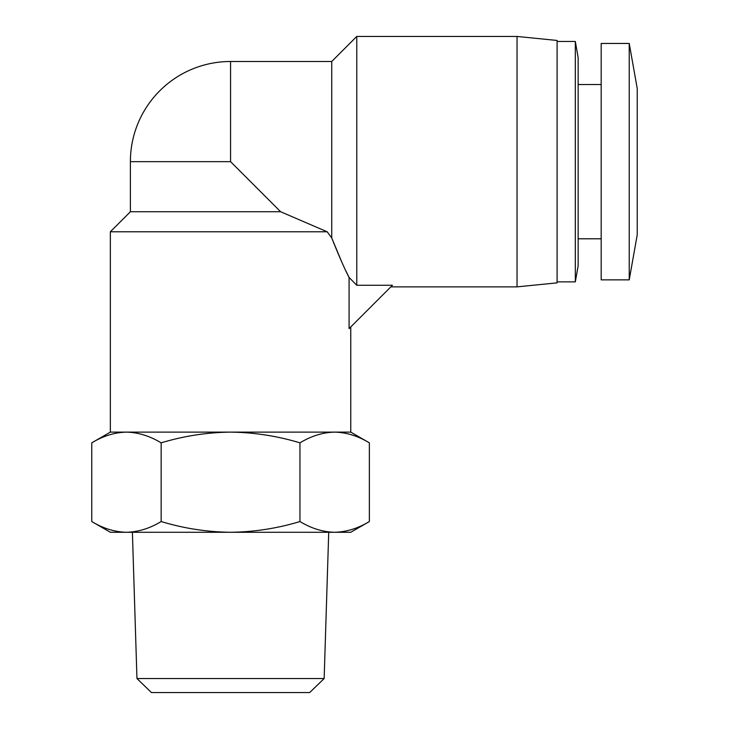<?xml version="1.0" encoding="UTF-8"?>
<svg xmlns="http://www.w3.org/2000/svg" width="729" height="729" viewBox="0 0 729 729"><rect width="100%" height="100%" fill="white"/><g stroke="black" fill="none" stroke-linecap="round" stroke-linejoin="round"><path stroke-width="1.09" d="M345.801 270.678L349.082 277.457L349.082 328.615L392.439 285.258L356.773 285.258L356.773 36.45L331.731 61.491L230.555 61.491A100.165 100.165 0 0 0 130.391 161.656L130.391 211.747L110.352 231.776L327.157 231.776L331.731 237.955L341.773 262.012M110.352 231.776L110.352 432.115L350.758 432.115L350.758 326.938M356.773 285.258L349.082 277.457C344.817 269.338 339.031 256.171 331.731 237.955L327.157 231.776L280.638 211.747L130.391 211.747M390.826 286.871L517.034 286.871L517.034 36.45L356.773 36.45M517.034 286.871L557.102 282.861L557.102 40.459L517.034 36.45M324.15 678.535L309.688 692.55L151.422 692.55L136.961 678.535L324.15 678.535L328.724 532.279M557.102 281.859L575.318 281.859L575.318 41.462L557.102 41.462M575.318 281.859L578.143 265.839L578.143 57.482L575.318 41.462M578.143 238.793L601.179 238.793M578.143 84.528L601.179 84.528M601.179 279.854L601.179 43.458L629.227 43.458L629.227 279.854L601.179 279.854M629.227 279.854L637.237 234.784L637.237 88.537L629.227 43.458M334.657 432.115C346.475 432.415 358.039 435.997 369.357 442.849L369.357 521.545C358.039 528.397 346.475 531.979 334.657 532.279C346.475 531.979 358.039 528.397 369.357 521.545L350.758 532.279L334.657 532.279C322.838 531.979 311.265 528.397 299.956 521.545L299.956 442.849C311.265 435.997 322.838 432.415 334.657 432.115M126.463 432.115C114.644 432.415 103.071 435.997 91.763 442.849C103.071 435.997 114.644 432.415 126.463 432.115C138.282 432.415 149.846 435.997 161.155 442.849C183.79 435.997 206.918 432.415 230.555 432.115C254.193 432.415 277.33 435.997 299.956 442.849M331.731 61.491L331.731 237.955M161.155 442.849L161.155 521.545C149.846 528.397 138.282 531.979 126.463 532.279L110.352 532.279L91.763 521.545C103.071 528.397 114.644 531.979 126.463 532.279C114.644 531.979 103.071 528.397 91.763 521.545L91.763 442.849L110.352 432.115M161.155 521.545C183.79 528.397 206.918 531.979 230.555 532.279C254.193 531.979 277.33 528.397 299.956 521.545M230.555 61.491L230.555 161.656L280.638 211.747M126.463 532.279L334.657 532.279M230.555 161.656L130.391 161.656M350.758 432.115L369.357 442.849M136.961 678.535L132.396 532.279"/></g></svg>

